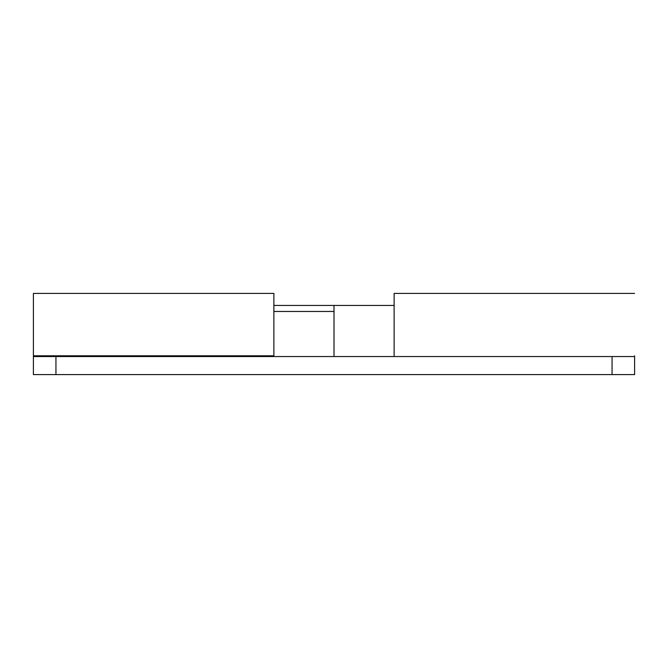 <?xml version="1.0" encoding="UTF-8"?>
<svg xmlns="http://www.w3.org/2000/svg" width="668" height="668" viewBox="0 0 668 668"><rect width="100%" height="100%" fill="white"/><g stroke="black" fill="none" stroke-linecap="round" stroke-linejoin="round"><path stroke-width="1" d="M55.945 356.545L55.945 374.581L33.4 374.581L33.4 355.793L273.88 355.793L273.88 293.419L33.4 293.419L33.4 356.545L634.6 356.545L634.6 374.581L612.055 374.581L612.055 356.545M547.96 356.545L499.33 356.545M127.12 356.545L78.49 356.545M394.12 356.545L394.12 305.443L334 305.443L334 356.545M634.6 356.545L634.6 355.793M33.4 374.581L273.88 374.581M55.945 374.581L612.055 374.581M273.88 311.455L334 311.455L334 305.443L273.88 305.443M394.12 305.443L394.12 293.419L634.6 293.419M634.6 374.581L394.12 374.581"/></g></svg>
